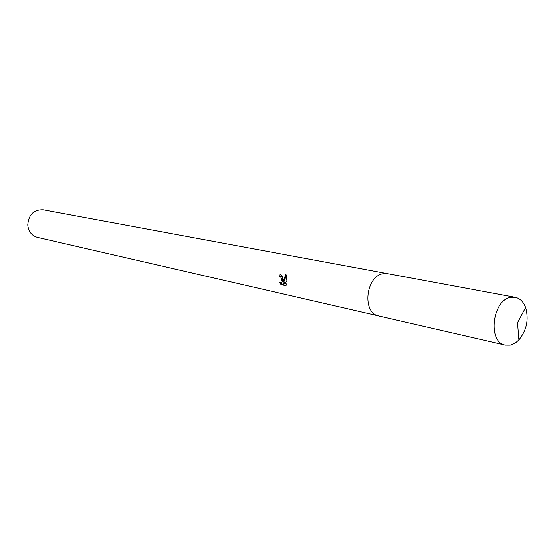 <?xml version="1.0" encoding="UTF-8"?>
<svg xmlns="http://www.w3.org/2000/svg" width="555" height="555" viewBox="0 0 555 555"><rect width="100%" height="100%" fill="white"/><g stroke="black" fill="none" stroke-linecap="round" stroke-linejoin="round"><path stroke-width="0.83" d="M282.939 279.533L282.911 281.968L285.943 274.087L287.067 281.669L282.807 283.189L286.713 284.042L285.874 285.721L281.073 284.666L279.2 282.1L280.83 282.53L281.649 279.255L280.691 276.91L279.838 276.39L280.108 274.288C281.732 274.871 282.675 276.619 282.939 279.533M387.189 273.58L43.137 209.797C33.772 209.561 28.638 214.598 27.75 224.921C28.423 231.497 31.649 235.646 37.414 237.36L378.399 315.885M281.087 274.767L280.899 276.237L281.753 276.758C283.05 279.047 283.099 280.92 281.905 282.37L281.267 282.467M280.899 276.237L279.838 276.39M280.636 282.606L282.176 284.5L286.144 285.374M282.176 284.507L281.073 284.666M286.38 275.155L283.973 281.815L282.911 281.968M511.086 297.32C492.396 299.374 487.241 342.393 505.286 345.106L510.253 345.12L512.196 344.544L515.977 342.477L518.911 339.889C526.73 330.26 528.971 319.472 525.634 307.525C523.434 301.753 519.959 298.347 515.213 297.313L511.086 297.32M515.213 297.313L387.758 273.671L383.769 273.615C365.773 275.169 361.506 313.277 378.961 316.031L505.286 345.106M280.83 282.53L281.905 282.37M518.911 339.889L517.538 322.726L525.634 307.525"/></g></svg>
